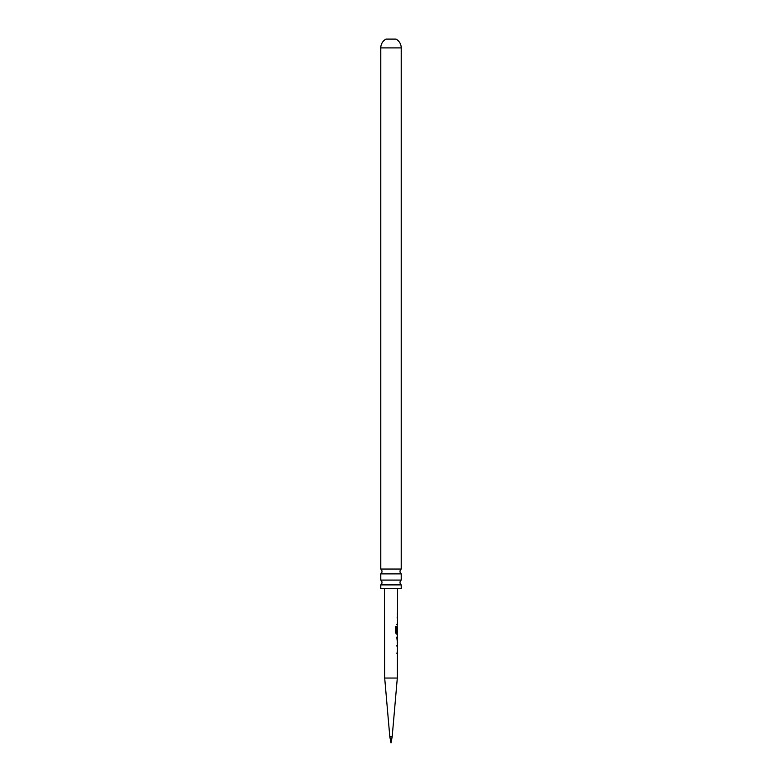 <?xml version="1.0" encoding="UTF-8"?>
<svg xmlns="http://www.w3.org/2000/svg" width="782" height="782" viewBox="0 0 782 782"><rect width="100%" height="100%" fill="white"/><g stroke="black" fill="none" stroke-linecap="round" stroke-linejoin="round"><path stroke-width="1.17" d="M401.225 569.052A3.011 3.011 0 0 0 401.225 573.871L380.775 573.871A3.011 3.011 0 0 0 380.775 569.052L401.225 569.052L401.225 47.898L380.775 47.898L380.775 569.052M401.225 584.897L380.775 584.897A3.011 3.011 0 0 0 380.775 580.088L401.225 580.088A3.011 3.011 0 0 0 401.225 584.897L401.225 588.504L380.775 588.504L380.775 584.897M396.826 624.437L397.461 624.437L397.559 588.504M397.266 624.271L396.992 631.709M392.173 736.888L391 742.9L389.827 736.888L392.173 736.888L397.315 678.053L397.442 634.016L396.406 634.016L395.545 632.638L395.565 626.45L396.484 626.45L396.464 632.286L397.442 632.394L397.452 627.418L397.373 631.709L396.806 631.709L397.256 626.255M389.827 736.888L384.685 678.053L397.315 678.053M396.318 626.45L396.298 632.286L397.442 632.394M384.685 678.053L384.441 588.504M397.236 633.85L396.239 634.016L397.158 634.016M396.982 637.164L397.412 642.09L397.432 637.164M380.775 47.898A10.029 10.029 0 0 1 385.985 39.1L396.015 39.1A10.029 10.029 0 0 1 401.225 47.898M380.775 573.871L380.775 580.088M401.225 573.871L401.225 580.088M396.797 637.164L397.344 642.022M396.757 645.258L397.324 645.267M396.738 653.175L397.295 653.166M397.285 614.857L397.295 613.381M397.285 616.529L397.119 617.995M397.266 624.437L397.266 622.961M397.236 634.016L397.236 632.394M397.207 643.449L397.217 642.09M397.227 637.164L397.227 635.844M397.207 645.267L397.031 646.724M397.188 653.166L397.188 651.699"/></g></svg>
